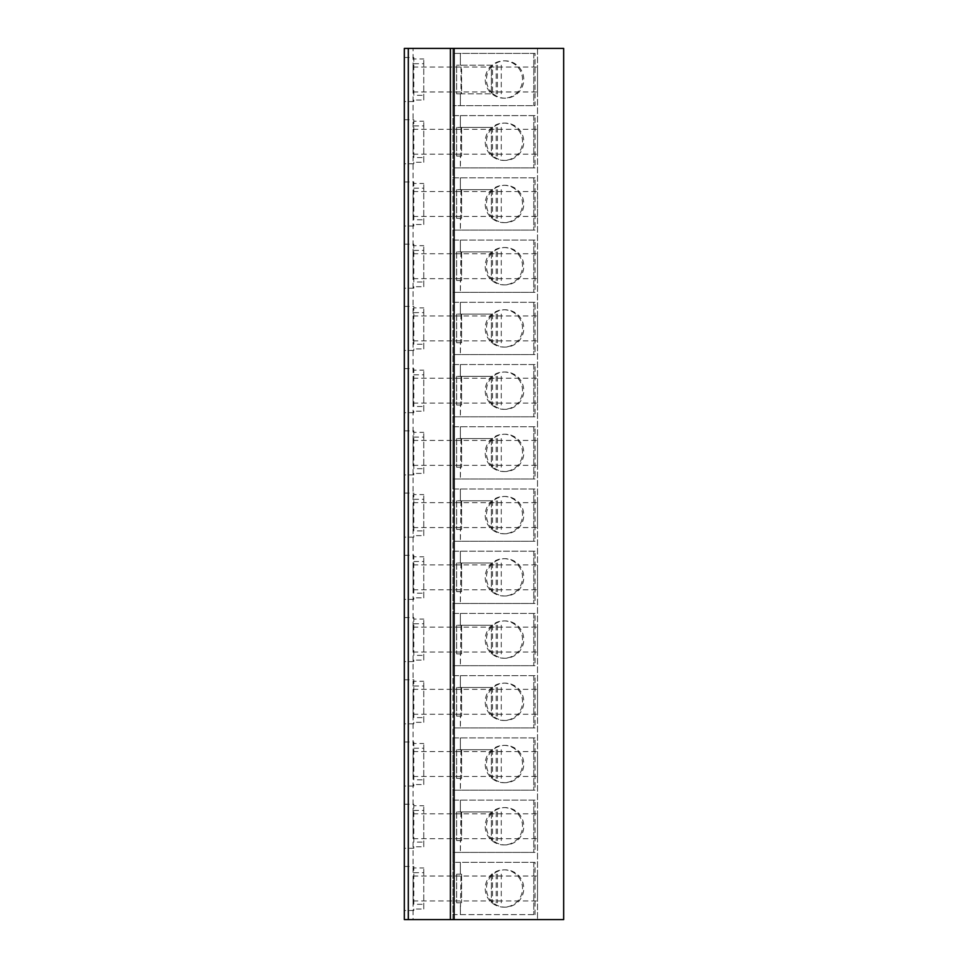 <?xml version="1.0" encoding="UTF-8"?>
<svg xmlns="http://www.w3.org/2000/svg" width="968" height="968" viewBox="0 0 968 968"><rect width="100%" height="100%" fill="white"/><g stroke="black" fill="none" stroke-linecap="round" stroke-linejoin="round"><path stroke-width="0.73" stroke-dasharray="4.84 3.63" d="M408.302 48.4L408.302 919.6L413.058 919.6L413.058 48.4L413.058 919.6L404.346 919.6L404.346 48.4L404.346 919.6L404.346 48.4L563.654 48.4L537.518 48.4L563.654 48.4L563.654 919.6L537.518 919.6L563.654 919.6L563.654 48.4L563.654 919.6L452.891 919.6L452.891 914.627L535.026 914.627L452.891 914.627L452.891 862.355L535.026 862.355L535.026 914.627M454.125 48.4L454.125 919.6M537.518 48.4L537.518 919.6L537.518 48.4M537.518 91.96L537.518 67.07L537.518 91.96L413.058 91.96L413.058 67.07L413.058 91.96M537.518 154.19L537.518 129.301L537.518 154.19L413.058 154.19L413.058 129.301L413.058 154.19M537.518 216.421L537.518 191.531L537.518 216.421L413.058 216.421L413.058 191.531L413.058 216.421M537.518 278.651L537.518 253.749L537.518 278.651L413.058 278.651L413.058 253.749L413.058 278.651M537.518 340.869L537.518 315.979L537.518 340.869L413.058 340.869L413.058 315.979L413.058 340.869M537.518 403.099L537.518 378.21L537.518 403.099L413.058 403.099L413.058 378.21L413.058 403.099M537.518 465.33L537.518 440.44L537.518 465.33L413.058 465.33L413.058 440.44L413.058 465.33M537.518 527.56L537.518 502.67L537.518 527.56L413.058 527.56L413.058 502.67L413.058 527.56M537.518 589.79L537.518 564.901L537.518 589.79L413.058 589.79L413.058 564.901L413.058 589.79M537.518 652.021L537.518 627.131L537.518 652.021L413.058 652.021L413.058 627.131L413.058 652.021M537.518 714.251L537.518 689.349L537.518 714.251L413.058 714.251L413.058 689.349L413.058 714.251M537.518 776.469L537.518 751.579L537.518 776.469L413.058 776.469L413.058 751.579L413.058 776.469M537.518 838.699L537.518 813.81L537.518 838.699L413.058 838.699L413.058 813.81L413.058 838.699M537.518 900.93L537.518 876.04L537.518 900.93L413.058 900.93L413.058 876.04L413.058 900.93M450.398 48.4L450.398 919.6L452.891 919.6L452.891 48.4L452.891 53.373L535.026 53.373L535.026 105.645L452.891 105.645L535.026 105.645M535.026 53.373L452.891 53.373L452.891 115.603L535.026 115.603L535.026 167.875L452.891 167.875L535.026 167.875M535.026 115.603L452.891 115.603L452.891 177.834L535.026 177.834L535.026 230.106L452.891 230.106L535.026 230.106M535.026 177.834L452.891 177.834L452.891 240.064L535.026 240.064L535.026 292.336L452.891 292.336L535.026 292.336M535.026 240.064L452.891 240.064L452.891 302.294L535.026 302.294L535.026 354.566L452.891 354.566L535.026 354.566M535.026 302.294L452.891 302.294L452.891 364.525L535.026 364.525L535.026 416.797L452.891 416.797L535.026 416.797M535.026 364.525L452.891 364.525L452.891 426.755L535.026 426.755L535.026 479.027L452.891 479.027L535.026 479.027M535.026 426.755L452.891 426.755L452.891 488.973L535.026 488.973L535.026 541.245L452.891 541.245L535.026 541.245M535.026 488.973L452.891 488.973L452.891 551.203L535.026 551.203L535.026 603.475L452.891 603.475L535.026 603.475M535.026 551.203L452.891 551.203L452.891 613.434L535.026 613.434L535.026 665.706L452.891 665.706L535.026 665.706M535.026 613.434L452.891 613.434L452.891 675.664L535.026 675.664L535.026 727.936L452.891 727.936L535.026 727.936M535.026 675.664L452.891 675.664L452.891 737.894L535.026 737.894L535.026 790.166L452.891 790.166L535.026 790.166M535.026 737.894L452.891 737.894L452.891 800.125L535.026 800.125L535.026 852.397L452.891 852.397L535.026 852.397M535.026 800.125L452.891 800.125L452.891 862.355L454.125 862.355L454.125 914.627L454.125 862.355L460.357 862.355L460.357 874.177L460.998 874.177L460.357 914.627L460.357 902.793L456.618 902.793L460.998 902.793M535.026 862.355L460.357 862.355L460.357 874.177L456.618 874.177L460.998 874.177M454.125 800.125L454.125 852.397L454.125 800.125M533.779 800.125L533.779 852.397L533.779 800.125M460.998 811.946L491.345 811.946L456.618 811.946L460.357 811.946L460.357 800.125L460.357 811.946L460.998 811.946L460.357 852.397L460.357 840.575L456.618 840.575L460.998 840.575M492.748 840.236A18.67 18.646 90 0 1 492.748 812.273L493.135 811.946A18.67 18.646 90 0 1 523.749 826.261A18.67 18.646 90 0 1 493.135 840.575L492.748 840.575M492.531 811.946L492.531 840.575M497.407 811.946L497.407 840.575M501.267 811.946L501.267 840.575M496.197 811.946L496.197 840.575M456.618 811.946L456.618 840.575L456.618 811.946M505.102 844.931L503.88 844.931A18.67 18.646 90 0 1 485.234 826.261A18.67 18.646 90 0 1 503.88 807.59A18.67 18.646 90 0 1 522.526 826.261A18.67 18.646 90 0 1 503.88 844.931M505.102 807.59L503.88 807.59M454.125 737.894L454.125 790.166L454.125 737.894M533.779 737.894L533.779 790.166L533.779 737.894M460.998 749.716L491.345 749.716L456.618 749.716L460.357 749.716L460.357 737.894L460.357 749.716L460.998 749.716L460.357 790.166L460.357 778.345L456.618 778.345L460.998 778.345M492.748 778.006A18.67 18.646 90 0 1 492.748 750.043L493.135 749.716A18.67 18.646 90 0 1 523.749 764.03A18.67 18.646 90 0 1 493.135 778.345L492.748 778.345M492.531 749.716L492.531 778.345M497.407 749.716L497.407 778.345M501.267 749.716L501.267 778.345M496.197 749.716L496.197 778.345M456.618 749.716L456.618 778.345L456.618 749.716M505.102 782.701L503.88 782.701A18.67 18.646 90 0 1 485.234 764.03A18.67 18.646 90 0 1 503.88 745.36A18.67 18.646 90 0 1 522.526 764.03A18.67 18.646 90 0 1 503.88 782.701M505.102 745.36L503.88 745.36M454.125 675.664L454.125 727.936L454.125 675.664M533.779 675.664L533.779 727.936L533.779 675.664M460.998 687.486L491.345 687.486L456.618 687.486L460.357 687.486L460.357 675.664L460.357 687.486L460.998 687.486L460.357 727.936L460.357 716.114L456.618 716.114L460.998 716.114M492.748 715.775A18.67 18.646 90 0 1 492.748 687.825L493.135 687.486A18.67 18.646 90 0 1 523.749 701.8A18.67 18.646 90 0 1 493.135 716.114L492.748 716.114M492.531 687.486L492.531 716.114M497.407 687.486L497.407 716.114M501.267 687.486L501.267 716.114M496.197 687.486L496.197 716.114M456.618 687.486L456.618 716.114L456.618 687.486M505.102 720.47L503.88 720.47A18.67 18.646 90 0 1 485.234 701.8A18.67 18.646 90 0 1 503.88 683.13A18.67 18.646 90 0 1 522.526 701.8A18.67 18.646 90 0 1 503.88 720.47M505.102 683.13L503.88 683.13M454.125 613.434L454.125 665.706L454.125 613.434M533.779 613.434L533.779 665.706L533.779 613.434M460.998 625.255L491.345 625.255L456.618 625.255L460.357 625.255L460.357 613.434L460.357 625.255L460.998 625.255L460.357 665.706L460.357 653.884L456.618 653.884L460.998 653.884M492.748 653.557A18.67 18.646 90 0 1 492.748 625.594L493.135 625.255A18.67 18.646 90 0 1 523.749 639.57A18.67 18.646 90 0 1 493.135 653.884L492.748 653.884M492.531 625.255L492.531 653.884M497.407 625.255L497.407 653.884M501.267 625.255L501.267 653.884M496.197 625.255L496.197 653.884M456.618 625.255L456.618 653.884L456.618 625.255M505.102 658.24L503.88 658.24A18.67 18.646 90 0 1 485.234 639.57A18.67 18.646 90 0 1 503.88 620.899A18.67 18.646 90 0 1 522.526 639.57A18.67 18.646 90 0 1 503.88 658.24M505.102 620.899L503.88 620.899M454.125 551.203L454.125 603.475L454.125 551.203M533.779 551.203L533.779 603.475L533.779 551.203M460.998 563.025L491.345 563.025L456.618 563.025L460.357 563.025L460.357 551.203L460.357 563.025L460.998 563.025L460.357 603.475L460.357 591.654L456.618 591.654L460.998 591.654M492.748 591.327A18.67 18.646 90 0 1 492.748 563.364L493.135 563.025A18.67 18.646 90 0 1 523.749 577.339A18.67 18.646 90 0 1 493.135 591.654L492.748 591.654M492.531 563.025L492.531 591.654M497.407 563.025L497.407 591.654M501.267 563.025L501.267 591.654M496.197 563.025L496.197 591.654M456.618 563.025L456.618 591.654L456.618 563.025M505.102 596.01L503.88 596.01A18.67 18.646 90 0 1 485.234 577.339A18.67 18.646 90 0 1 503.88 558.669A18.67 18.646 90 0 1 522.526 577.339A18.67 18.646 90 0 1 503.88 596.01M505.102 558.669L503.88 558.669M454.125 488.973L454.125 541.245L454.125 488.973M533.779 488.973L533.779 541.245L533.779 488.973M460.998 500.807L491.345 500.807L456.618 500.807L460.357 500.807L460.357 488.973L460.357 500.807L460.998 500.807L460.357 541.245L460.357 529.423L456.618 529.423L460.998 529.423M492.748 529.097A18.67 18.646 90 0 1 492.748 501.134L493.135 500.807A18.67 18.646 90 0 1 523.749 515.109A18.67 18.646 90 0 1 493.135 529.423L492.748 529.423M492.531 500.807L492.531 529.423M497.407 500.807L497.407 529.423M501.267 500.807L501.267 529.423M496.197 500.807L496.197 529.423M456.618 500.807L456.618 529.423L456.618 500.807M505.102 533.779L503.88 533.779A18.67 18.646 90 0 1 485.234 515.109A18.67 18.646 90 0 1 503.88 496.451A18.67 18.646 90 0 1 522.526 515.109A18.67 18.646 90 0 1 503.88 533.779M505.102 496.451L503.88 496.451M454.125 426.755L454.125 479.027L454.125 426.755M533.779 426.755L533.779 479.027L533.779 426.755M460.998 438.577L491.345 438.577L456.618 438.577L460.357 438.577L460.357 426.755L460.357 438.577L460.998 438.577L460.357 479.027L460.357 467.193L456.618 467.193L460.998 467.193M492.748 466.866A18.67 18.646 90 0 1 492.748 438.903L493.135 438.577A18.67 18.646 90 0 1 523.749 452.891A18.67 18.646 90 0 1 493.135 467.193L492.748 467.193M492.531 438.577L492.531 467.193M497.407 438.577L497.407 467.193M501.267 438.577L501.267 467.193M496.197 438.577L496.197 467.193M456.618 438.577L456.618 467.193L456.618 438.577M505.102 471.549L503.88 471.549A18.67 18.646 90 0 1 485.234 452.891A18.67 18.646 90 0 1 503.88 434.221A18.67 18.646 90 0 1 522.526 452.891A18.67 18.646 90 0 1 503.88 471.549M505.102 434.221L503.88 434.221M454.125 364.525L454.125 416.797L454.125 364.525M533.779 364.525L533.779 416.797L533.779 364.525M460.998 376.346L491.345 376.346L456.618 376.346L460.357 376.346L460.357 364.525L460.357 376.346L460.998 376.346L460.357 416.797L460.357 404.975L456.618 404.975L460.998 404.975M492.748 404.636A18.67 18.646 90 0 1 492.748 376.673L493.135 376.346A18.67 18.646 90 0 1 523.749 390.661A18.67 18.646 90 0 1 493.135 404.975L492.748 404.975M492.531 376.346L492.531 404.975M497.407 376.346L497.407 404.975M501.267 376.346L501.267 404.975M496.197 376.346L496.197 404.975M456.618 376.346L456.618 404.975L456.618 376.346M505.102 409.331L503.88 409.331A18.67 18.646 90 0 1 485.234 390.661A18.67 18.646 90 0 1 503.88 371.99A18.67 18.646 90 0 1 522.526 390.661A18.67 18.646 90 0 1 503.88 409.331M505.102 371.99L503.88 371.99M454.125 302.294L454.125 354.566L454.125 302.294M533.779 302.294L533.779 354.566L533.779 302.294M460.998 314.116L491.345 314.116L456.618 314.116L460.357 314.116L460.357 302.294L460.357 314.116L460.998 314.116L460.357 354.566L460.357 342.745L456.618 342.745L460.998 342.745M492.748 342.406A18.67 18.646 90 0 1 492.748 314.443L493.135 314.116A18.67 18.646 90 0 1 523.749 328.43A18.67 18.646 90 0 1 493.135 342.745L492.748 342.745M492.531 314.116L492.531 342.745M497.407 314.116L497.407 342.745M501.267 314.116L501.267 342.745M496.197 314.116L496.197 342.745M456.618 314.116L456.618 342.745L456.618 314.116M505.102 347.101L503.88 347.101A18.67 18.646 90 0 1 485.234 328.43A18.67 18.646 90 0 1 503.88 309.76A18.67 18.646 90 0 1 522.526 328.43A18.67 18.646 90 0 1 503.88 347.101M505.102 309.76L503.88 309.76M454.125 240.064L454.125 292.336L454.125 240.064M533.779 240.064L533.779 292.336L533.779 240.064M460.998 251.886L491.345 251.886L456.618 251.886L460.357 251.886L460.357 240.064L460.357 251.886L460.998 251.886L460.357 292.336L460.357 280.514L456.618 280.514L460.998 280.514M492.748 280.175A18.67 18.646 90 0 1 492.748 252.224L493.135 251.886A18.67 18.646 90 0 1 523.749 266.2A18.67 18.646 90 0 1 493.135 280.514L492.748 280.514M492.531 251.886L492.531 280.514M497.407 251.886L497.407 280.514M501.267 251.886L501.267 280.514M496.197 251.886L496.197 280.514M456.618 251.886L456.618 280.514L456.618 251.886M505.102 284.87L503.88 284.87A18.67 18.646 90 0 1 485.234 266.2A18.67 18.646 90 0 1 503.88 247.53A18.67 18.646 90 0 1 522.526 266.2A18.67 18.646 90 0 1 503.88 284.87M505.102 247.53L503.88 247.53M454.125 177.834L454.125 230.106L454.125 177.834M533.779 177.834L533.779 230.106L533.779 177.834M460.998 189.655L491.345 189.655L456.618 189.655L460.357 189.655L460.357 177.834L460.357 189.655L460.998 189.655L460.357 230.106L460.357 218.284L456.618 218.284L460.998 218.284M492.748 217.957A18.67 18.646 90 0 1 492.748 189.994L493.135 189.655A18.67 18.646 90 0 1 523.749 203.97A18.67 18.646 90 0 1 493.135 218.284L492.748 218.284M492.531 189.655L492.531 218.284M497.407 189.655L497.407 218.284M501.267 189.655L501.267 218.284M496.197 189.655L496.197 218.284M456.618 189.655L456.618 218.284L456.618 189.655M505.102 222.64L503.88 222.64A18.67 18.646 90 0 1 485.234 203.97A18.67 18.646 90 0 1 503.88 185.299A18.67 18.646 90 0 1 522.526 203.97A18.67 18.646 90 0 1 503.88 222.64M505.102 185.299L503.88 185.299M454.125 115.603L454.125 167.875L454.125 115.603M533.779 115.603L533.779 167.875L533.779 115.603M460.998 127.425L491.345 127.425L456.618 127.425L460.357 127.425L460.357 115.603L460.357 127.425L460.998 127.425L460.357 167.875L460.357 156.054L456.618 156.054L460.998 156.054M492.748 155.727A18.67 18.646 90 0 1 492.748 127.764L493.135 127.425A18.67 18.646 90 0 1 523.749 141.739A18.67 18.646 90 0 1 493.135 156.054L492.748 156.054M492.531 127.425L492.531 156.054M497.407 127.425L497.407 156.054M501.267 127.425L501.267 156.054M496.197 127.425L496.197 156.054M456.618 127.425L456.618 156.054L456.618 127.425M505.102 160.41L503.88 160.41A18.67 18.646 90 0 1 485.234 141.739A18.67 18.646 90 0 1 503.88 123.069A18.67 18.646 90 0 1 522.526 141.739A18.67 18.646 90 0 1 503.88 160.41M505.102 123.069L503.88 123.069M454.125 53.373L454.125 105.645L454.125 53.373M533.779 53.373L533.779 105.645L533.779 53.373M460.998 65.207L460.357 65.207L460.357 53.373L460.357 65.207L456.618 65.207L493.135 65.207A18.67 18.646 90 0 1 523.749 79.509A18.67 18.646 90 0 1 493.135 93.823L460.998 93.823L460.998 65.207L461.603 93.823L492.748 93.823M460.998 93.823L460.357 93.823L460.357 105.645L460.357 93.823L456.618 93.823L456.618 65.207L456.618 93.823L461.603 93.823L461.603 65.207L491.345 65.207L491.345 93.823L491.345 65.207L492.531 65.207L492.531 93.823M492.748 93.497A18.67 18.646 90 0 1 492.748 65.534L493.135 65.207M497.407 65.207L497.407 93.823M505.102 98.179L503.88 98.179A18.67 18.646 90 0 1 485.234 79.509A18.67 18.646 90 0 1 503.88 60.851A18.67 18.646 90 0 1 522.526 79.509A18.67 18.646 90 0 1 503.88 98.179M505.102 60.851L503.88 60.851M501.267 65.207L501.267 93.823M496.197 65.207L496.197 93.823M408.302 919.6L450.398 919.6M404.346 101.543L404.346 57.487L404.346 101.543L413.808 101.543L413.808 100.043L423.766 100.043L423.766 58.987L423.766 100.043M404.346 163.773L404.346 119.717L404.346 163.773L413.808 163.773L413.808 162.273L423.766 162.273L423.766 121.218L423.766 162.273M404.346 226.004L404.346 181.948L404.346 226.004L413.808 226.004L413.808 224.491L423.766 224.491L423.766 183.448L423.766 224.491M404.346 288.234L404.346 244.166L404.346 288.234L413.808 288.234L413.808 286.722L423.766 286.722L423.766 245.678L423.766 286.722M404.346 350.452L404.346 306.396L404.346 350.452L413.808 350.452L413.808 348.952L423.766 348.952L423.766 307.909L423.766 348.952M404.346 412.683L404.346 368.626L404.346 412.683L413.808 412.683L413.808 411.182L423.766 411.182L423.766 370.127L423.766 411.182M404.346 474.913L404.346 430.857L404.346 474.913L413.808 474.913L413.808 473.412L423.766 473.412L423.766 432.357L423.766 473.412M404.346 537.143L404.346 493.087L404.346 537.143L413.808 537.143L413.808 535.643L423.766 535.643L423.766 494.587L423.766 535.643M404.346 599.374L404.346 555.317L404.346 599.374L413.808 599.374L413.808 597.873L423.766 597.873L423.766 556.818L423.766 597.873M404.346 661.604L404.346 617.548L404.346 661.604L413.808 661.604L413.808 660.091L423.766 660.091L423.766 619.048L423.766 660.091M404.346 723.834L404.346 679.766L404.346 723.834L413.808 723.834L413.808 722.322L423.766 722.322L423.766 681.278L423.766 722.322M404.346 786.052L404.346 741.996L404.346 786.052L413.808 786.052L413.808 784.552L423.766 784.552L423.766 743.509L423.766 784.552M404.346 848.283L404.346 804.226L404.346 848.283L413.808 848.283L413.808 846.782L423.766 846.782L423.766 805.727L423.766 846.782M404.346 910.513L404.346 866.457L404.346 910.513L413.808 910.513L413.808 909.012L423.766 909.012L423.766 867.957L423.766 909.012M413.058 67.07L537.518 67.07M413.058 129.301L537.518 129.301M413.058 191.531L537.518 191.531M413.058 253.749L537.518 253.749M413.058 315.979L537.518 315.979M413.058 378.21L537.518 378.21M413.058 440.44L537.518 440.44M413.058 502.67L537.518 502.67M413.058 564.901L537.518 564.901M413.058 627.131L537.518 627.131M413.058 689.349L537.518 689.349M413.058 751.579L537.518 751.579M413.058 813.81L537.518 813.81M413.058 876.04L537.518 876.04M404.346 57.487L413.808 57.487L413.808 95.324L423.766 95.324M413.808 95.324L413.808 58.987L423.766 58.987M413.808 57.487L413.808 58.987M413.808 101.543L413.808 100.043M413.808 63.706L423.766 63.706M404.346 119.717L413.808 119.717L413.808 157.554L423.766 157.554M413.808 157.554L413.808 121.218L423.766 121.218M413.808 119.717L413.808 121.218M413.808 163.773L413.808 162.273M413.808 125.925L423.766 125.925M404.346 181.948L413.808 181.948L413.808 219.784L423.766 219.784M413.808 219.784L413.808 183.448L423.766 183.448M413.808 181.948L413.808 183.448M413.808 226.004L413.808 224.491M413.808 188.155L423.766 188.155M404.346 244.166L413.808 244.166L413.808 282.015L423.766 282.015M413.808 282.015L413.808 245.678L423.766 245.678M413.808 244.166L413.808 245.678M413.808 288.234L413.808 286.722M413.808 250.385L423.766 250.385M404.346 306.396L413.808 306.396L413.808 344.245L423.766 344.245M413.808 344.245L413.808 307.909L423.766 307.909M413.808 306.396L413.808 307.909M413.808 350.452L413.808 348.952M413.808 312.616L423.766 312.616M404.346 368.626L413.808 368.626L413.808 406.475L423.766 406.475M413.808 406.475L413.808 370.127L423.766 370.127M413.808 368.626L413.808 370.127M413.808 412.683L413.808 411.182M413.808 374.846L423.766 374.846M404.346 430.857L413.808 430.857L413.808 468.694L423.766 468.694M413.808 468.694L413.808 432.357L423.766 432.357M413.808 430.857L413.808 432.357M413.808 474.913L413.808 473.412M413.808 437.076L423.766 437.076M404.346 493.087L413.808 493.087L413.808 530.924L423.766 530.924M413.808 530.924L413.808 494.587L423.766 494.587M413.808 493.087L413.808 494.587M413.808 537.143L413.808 535.643M413.808 499.306L423.766 499.306M404.346 555.317L413.808 555.317L413.808 593.154L423.766 593.154M413.808 593.154L413.808 556.818L423.766 556.818M413.808 555.317L413.808 556.818M413.808 599.374L413.808 597.873M413.808 561.525L423.766 561.525M404.346 617.548L413.808 617.548L413.808 655.384L423.766 655.384M413.808 655.384L413.808 619.048L423.766 619.048M413.808 617.548L413.808 619.048M413.808 661.604L413.808 660.091M413.808 623.755L423.766 623.755M404.346 679.766L413.808 679.766L413.808 717.615L423.766 717.615M413.808 717.615L413.808 681.278L423.766 681.278M413.808 679.766L413.808 681.278M413.808 723.834L413.808 722.322M413.808 685.985L423.766 685.985M404.346 741.996L413.808 741.996L413.808 779.845L423.766 779.845M413.808 779.845L413.808 743.509L423.766 743.509M413.808 741.996L413.808 743.509M413.808 786.052L413.808 784.552M413.808 748.216L423.766 748.216M404.346 804.226L413.808 804.226L413.808 842.075L423.766 842.075M413.808 842.075L413.808 805.727L423.766 805.727M413.808 804.226L413.808 805.727M413.808 848.283L413.808 846.782M413.808 810.446L423.766 810.446M404.346 866.457L413.808 866.457L413.808 904.293L423.766 904.293M413.808 904.293L413.808 867.957L423.766 867.957M413.808 866.457L413.808 867.957M413.808 910.513L413.808 909.012M413.808 872.676L423.766 872.676M533.779 862.355L533.779 914.627L533.779 862.355M492.748 902.466A18.67 18.646 90 0 1 492.748 874.503L493.135 874.177A18.67 18.646 90 0 1 523.749 888.491A18.67 18.646 90 0 1 493.135 902.793L492.748 902.793M492.531 874.177L492.531 902.793M497.407 874.177L497.407 902.793M501.267 874.177L501.267 902.793M496.197 874.177L496.197 902.793M456.618 874.177L456.618 902.793L456.618 874.177M505.102 907.149L503.88 907.149A18.67 18.646 90 0 1 485.234 888.491A18.67 18.646 90 0 1 503.88 869.821A18.67 18.646 90 0 1 522.526 888.491A18.67 18.646 90 0 1 503.88 907.149M505.102 869.821L503.88 869.821M461.603 811.946L461.603 840.575L461.603 811.946M491.345 811.946L491.345 840.575L491.345 811.946M461.603 749.716L461.603 778.345L461.603 749.716M491.345 749.716L491.345 778.345L491.345 749.716M461.603 687.486L461.603 716.114L461.603 687.486M491.345 687.486L491.345 716.114L491.345 687.486M461.603 625.255L461.603 653.884L461.603 625.255M491.345 625.255L491.345 653.884L491.345 625.255M461.603 563.025L461.603 591.654L461.603 563.025M491.345 563.025L491.345 591.654L491.345 563.025M461.603 500.807L461.603 529.423L461.603 500.807M491.345 500.807L491.345 529.423L491.345 500.807M461.603 438.577L461.603 467.193L461.603 438.577M491.345 438.577L491.345 467.193L491.345 438.577M461.603 376.346L461.603 404.975L461.603 376.346M491.345 376.346L491.345 404.975L491.345 376.346M461.603 314.116L461.603 342.745L461.603 314.116M491.345 314.116L491.345 342.745L491.345 314.116M461.603 251.886L461.603 280.514L461.603 251.886M491.345 251.886L491.345 280.514L491.345 251.886M461.603 189.655L461.603 218.284L461.603 189.655M491.345 189.655L491.345 218.284L491.345 189.655M461.603 127.425L461.603 156.054L461.603 127.425M491.345 127.425L491.345 156.054L491.345 127.425M461.603 874.177L461.603 902.793L461.603 874.177M491.345 874.177L491.345 902.793L491.345 874.177"/><path stroke-width="1.45" d="M450.398 48.4L404.346 48.4L404.346 919.6L450.398 919.6L450.398 48.4L454.125 48.4L454.125 919.6L450.398 919.6M454.125 919.6L563.654 919.6L563.654 48.4L454.125 48.4M408.302 48.4L408.302 919.6"/></g></svg>

